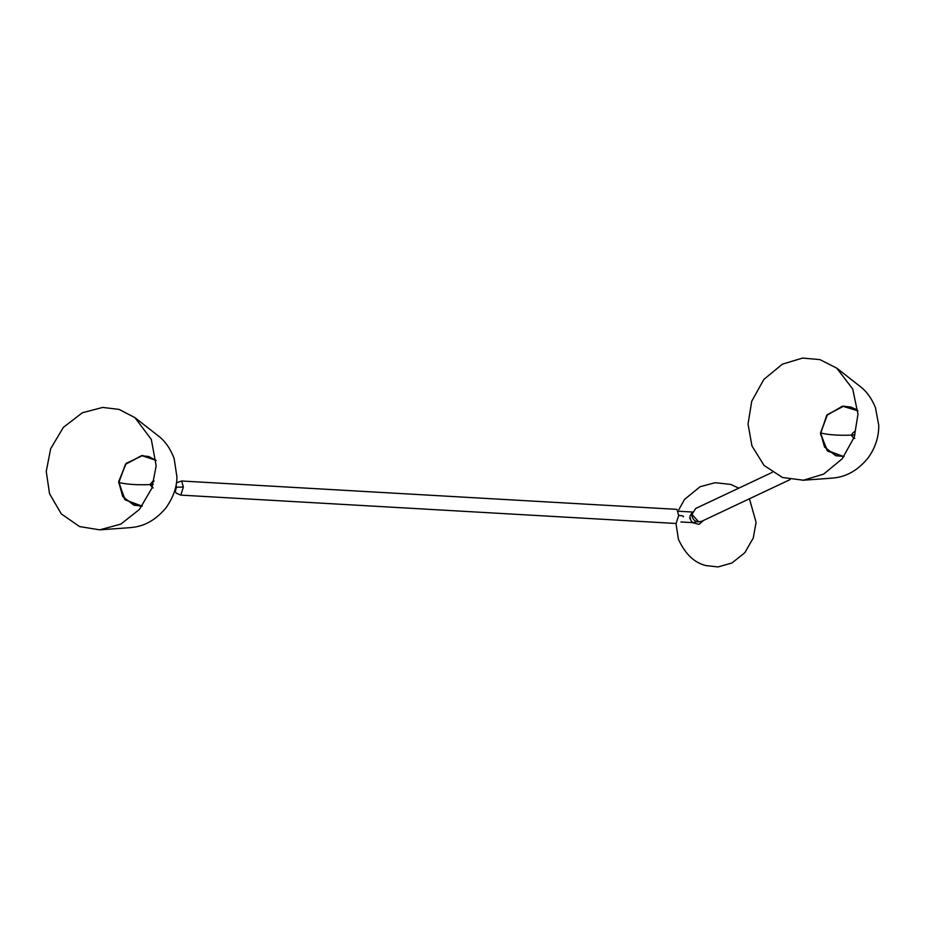 <?xml version="1.0" encoding="UTF-8"?>
<svg xmlns="http://www.w3.org/2000/svg" width="925" height="925" viewBox="0 0 925 925"><rect width="100%" height="100%" fill="white"/><g stroke="black" fill="none" stroke-linecap="round" stroke-linejoin="round"><path stroke-width="1.39" d="M678.8 509.733L684.558 499.396L700.144 486.7L715.175 482.7L730.75 484.422L738.821 488.146M749.458 498.772L756.072 522.347L753.285 537.968L744.775 552.768L731.918 563.013L718.02 566.933L706.018 565.591C694.421 562.863 685.228 554.087 678.43 539.275L675.978 523.481M680.904 521.989L693.334 522.637C691.507 522.151 690.374 520.058 689.934 516.347L692.235 512.115M689.68 518.035L692.154 522.567L693.334 522.637C691.507 522.151 690.374 520.058 689.934 516.347L692.258 512.057M703.532 520.428L699.011 524.359L692.154 522.567M844.051 456.453L835.83 455.748L824.545 447.041L820.637 432.993L827.413 414.747L843.473 406.248L850.676 407.046L857.891 411.047M843.935 456.615L827.019 450.417L820.51 433.004L827.332 414.643L843.473 406.098L857.88 410.85M857.984 414.192L854.284 437.028L842.178 458.835L823.643 474.109L803.432 480.214L782.481 477.497L764.073 465.448L751.956 445.966L748.036 424.078L751.736 401.253L763.842 379.447L782.377 364.172L802.588 358.067L819.943 359.628L836.732 368.127L852.711 388.997L857.984 414.192M857.88 410.816L842.513 406.167L826.649 415.452L820.498 434.068L827.655 451.099L843.912 456.638M854.793 438.415C850.769 436.38 850.78 434.045 854.85 431.432M696.779 521.654L693.334 522.637M153.168 480.965L149.873 484.642L153.099 487.949M154.082 481.046L153.053 480.931M142.115 506.137L140.265 506.264L124.54 499.211L118.712 481.428L126.205 463.344L142.623 455.528L156.071 460.315M46.25 471.449L49.557 493.777L61.293 513.895L79.585 526.579L99.715 529.84L120.863 524.105L139.444 509.421L151.862 488.238L156.163 465.818L151.318 439.444L134.923 417.626L119.094 409.405L102.698 407.428L82.36 412.758L63.397 427.338L50.655 448.717L46.25 471.449M156.082 460.534L148.867 456.545L141.664 455.736L125.615 464.234L118.839 482.492L122.736 496.54L134.032 505.247L142.253 505.952M156.071 460.338L141.675 455.597L125.523 464.142L118.701 482.503L125.21 499.916L142.126 506.114M174.559 491.21L175.357 491.21L176.455 487.209L176.12 484.769M692.016 514.473L698.687 521.85L701.763 521.261C696.19 522.856 692.837 520.706 691.68 514.797L695.727 508.461L772.329 472.34M678.684 515.41L676.938 509.363L181.624 481L183.37 487.047L180.814 495.118L676.129 523.481L678.684 515.41C682.615 515.711 684.142 516.173 683.274 516.809M176.455 487.209L183.37 487.047M854.943 434.958L854.943 434.958C840.559 435.698 829.124 435.039 820.637 432.993L820.51 433.004M153.145 484.457L153.134 484.457C138.75 485.186 127.315 484.538 118.839 482.492L118.701 482.503M691.68 514.797L695.727 508.461M701.763 521.261L790.112 479.589M181.624 481L176.421 482.862M174.906 491.233L176.467 493.291L180.814 495.118M678.233 511.213L692.27 512.011M855.625 409.151L850.676 407.046M802.565 480.283L831.621 478.179C839.946 477.45 853.787 475.253 867.893 458.222C875.27 448.012 878.889 437.039 878.75 425.303L875.466 407.694C871.593 398.201 866.332 390.998 859.683 386.083L836.732 368.127M134.923 417.626L157.886 435.571C164.858 440.716 170.281 448.359 174.143 458.522L176.929 476.965C176.906 487.221 173.218 497.569 165.864 508.022C151.492 525.018 137.802 526.961 129.824 527.678L100.756 529.771"/></g></svg>
